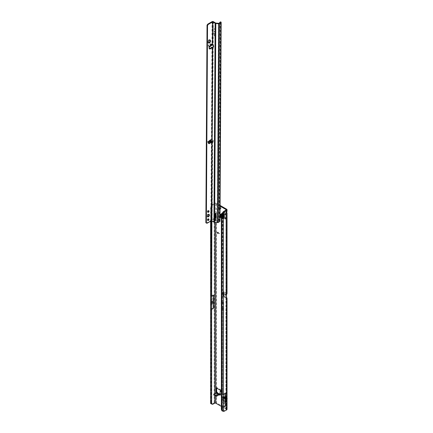 <?xml version="1.0" encoding="UTF-8"?>
<svg xmlns="http://www.w3.org/2000/svg" width="433" height="433" viewBox="0 0 433 433"><rect width="100%" height="100%" fill="white"/><g stroke="black" fill="none" stroke-linecap="round" stroke-linejoin="round"><path stroke-width="0.32" stroke-dasharray="2.17 1.62" d="M225.198 213.68L225.295 213.658A0.806 0.465 60 0 1 225.317 213.859L225.317 214.449A1.526 0.882 -120 0 0 225.122 213.615L225.755 213.242L225.041 212.917A0.806 0.465 -120 0 0 224.711 212.727L224.067 212.056L224.326 212.949A0.806 0.465 -120 0 0 224.326 213.328L224.056 213.512L224.418 214.135L224.711 213.994A0.806 0.465 -120 0 0 225.041 214.183L225.685 214.855L225.42 213.962A0.806 0.465 -120 0 0 225.447 213.788A0.806 0.465 -120 0 0 225.42 213.583L225.295 213.658M223.644 394.804L224.023 395.026L223.644 394.804M223.834 394.696L224.023 395.026M217.566 214.081L217.951 214.297L217.566 214.081M217.761 213.967L217.951 214.297M223.996 400.016L223.996 400.309L223.996 400.016M220.061 207.813A0.99 0.568 -120 0 0 219.174 207.391A0.99 0.568 -120 0 0 218.968 207.845A0.99 0.568 -120 0 0 219.336 208.771A0.99 0.568 -120 0 0 220.051 209.144M220.359 208.722A0.99 0.568 -120 0 0 220.792 208.738A0.99 0.568 -120 0 0 220.998 208.284A0.99 0.568 -120 0 0 220.57 207.288A0.99 0.568 -120 0 0 219.807 207.023A0.99 0.568 -120 0 0 219.601 207.477A0.99 0.568 -120 0 0 220.056 208.495M225.317 213.859A0.806 0.465 60 0 1 225.295 214.037L225.122 215.049A1.526 0.882 -120 0 0 225.317 214.449M224.711 212.727L224.581 212.803A0.806 0.465 60 0 1 224.749 212.868A0.806 0.465 60 0 1 224.911 212.993L224.862 213.16A1.526 0.882 -120 0 0 224.24 212.576A1.526 0.882 -120 0 0 223.617 212.446L223.358 212.592A1.526 0.882 -120 0 0 223.358 214.032L223.617 214.481A1.526 0.882 -120 0 0 224.862 215.201L225.122 215.049M225.122 213.615L224.862 213.16M226.551 212.273L225.918 211.91L225.918 210.097L225.918 211.293A1.077 0.622 -120 0 0 225.918 212.424L226.551 212.056A1.077 0.622 60 0 1 226.551 210.925L225.918 211.293L226.129 209.805M226.957 293.834L226.096 293.688L225.918 294.256L225.918 212.976A1.077 0.622 -60 0 1 225.761 212.533A1.077 0.622 -60 0 1 225.918 211.91L225.918 211.293L226.551 210.925L227.027 211.272M218.817 394.517L217.312 394.376L218.059 394.809L219.212 394.739L217.507 394.127L218.059 394.809L217.155 393.554L217.063 393.868L218.622 394.772M219.255 394.403L218.145 393.759L218.508 394.03L218.687 393.705A0.936 0.752 -136.6 0 1 219.482 394.165L219.255 394.403A0.936 0.752 43.4 0 0 218.459 393.943L218.037 393.7L218.687 393.657A0.936 0.763 -60 0 1 219.287 393.689L219.482 394.165L219.969 394.447L219.72 393.943M217.761 393.602L218.519 394.041L218.259 393.597M221.263 391.676L221.62 391.881A0.541 0.309 -120 0 0 221.62 390.999L221.263 390.793M221.263 390.939L222.259 391.513A0.541 0.309 -120 0 0 222.259 390.631L217.047 387.627A0.541 0.309 -120 0 0 216.668 387.844L216.668 388.141M222.616 394.452L222.849 309.573L222.616 394.452M221.263 408.909L221.804 408.498L221.804 309.232L221.263 309.644M221.804 408.498L221.902 408.909A3.594 2.344 -127.5 0 0 222.616 410.506L222.616 406.625L222.849 407.009L224.77 405.9L224.77 392.942L222.849 394.052L222.849 399.8L225.025 398.685L224.77 405.9M220.175 214.308L221.496 213.88L223.731 215.174L224.023 214.86A1.077 0.622 0 0 0 224.337 214.416A1.077 0.622 0 0 0 223.937 213.934L223.937 217.398A1.077 0.622 180 0 1 224.337 217.88A1.077 0.622 180 0 1 224.023 218.319L224.023 214.86M220.808 213.94L220.808 214.254M221.263 217.057L222.979 218.2A1.077 0.622 0 0 0 222.779 218.562A1.077 0.622 0 0 0 223.098 219.001L221.263 217.945M223.731 215.028L223.731 218.633L222.979 218.2A1.077 0.622 0 0 1 223.098 218.124L223.385 217.951L223.374 214.335L223.385 217.951M219.969 394.447L220.733 394.885L220.733 391.075A0.541 0.309 60 0 1 220.846 390.826M217.214 392.493L217.431 392.98L216.668 392.542L216.029 392.904L216.792 393.348L216.029 392.904M216.668 392.542L217.431 392.98L216.527 393.353L216.668 391.843M223.931 296.096L223.298 296.459A0.541 0.309 -120 0 1 222.99 295.582L223.628 295.214A0.541 0.309 -120 0 0 223.931 296.096L226.551 297.606L226.551 408.665A1.618 0.931 180 0 1 227.027 409.326M210.617 221.225L210.638 207.878A3.594 0.509 -84.2 0 1 210.714 206.795L211.017 206.113A3.594 2.073 -60 0 1 212.267 204.495L214.151 203.304A1.618 0.931 180 0 1 216.44 203.304L216.44 402.825L226.551 408.665M216.44 203.304L220.078 205.404M227.027 293.574A1.618 0.931 180 0 0 226.551 292.914L223.931 291.398A0.541 0.309 -120 0 0 223.628 291.929L222.99 292.297A0.541 0.309 -120 0 1 223.298 291.766L225.918 293.276A0.72 0.417 180 0 1 226.129 293.574A0.72 0.417 180 0 1 226.096 293.688M225.42 213.583L225.69 213.399M225.766 217.344L225.766 218.811L224.24 217.929L224.24 216.462L225.766 217.344L226.004 217.133L224.24 216.462M223.363 400.076L225.571 401.348L225.966 400.785L225.966 399.069A1.077 0.622 -60 0 1 225.555 399.064A1.077 0.622 -60 0 1 225.333 398.571L222.335 396.839L222.335 399.421L222.73 400.444L223.363 400.076L222.968 399.053L222.968 396.471L223.385 396.379A1.077 0.622 -60 0 1 223.926 396.325A1.077 0.622 -60 0 1 224.142 396.909L227.141 398.641M223.098 396.547L226.096 398.279L225.966 399.069A1.077 0.622 -60 0 0 226.096 399.01L226.383 398.842L223.385 397.11L226.383 398.842M223.672 218.335L225.512 219.033L225.192 219.217L223.672 218.335L223.672 216.868L225.512 217.566L225.192 217.75L223.672 216.868M225.192 219.217L225.192 217.75M210.617 208.316L211.326 208.392L211.531 207.775A3.594 0.509 -84.2 0 1 211.602 206.887L211.65 206.476A3.594 2.073 -60 0 1 212.901 204.858L214.784 203.672A0.72 0.417 180 0 1 215.802 203.672L220.072 206.135M221.263 406.343L225.918 409.028A0.72 0.417 180 0 1 226.129 409.326A0.72 0.417 180 0 1 225.918 409.618L223.477 410.922A3.594 2.073 120 0 1 222.849 410.982L222.616 410.506L222.075 410.917M223.298 296.459L225.918 297.974A0.72 0.417 0 0 1 226.129 298.267A0.72 0.417 0 0 1 226.096 298.386L226.957 298.532M223.098 219.001L223.098 215.537L221.263 214.481M225.333 398.571L225.333 401.153L225.966 400.785M225.571 401.348L224.938 401.716L225.333 401.153M224.938 401.716L222.73 400.444M222.99 295.582L223.942 295.479L223.942 296.058L223.044 296.058L223.044 292.546L223.044 296.058A1.077 0.622 0 0 0 223.363 296.497L223.363 293.563A1.077 0.622 180 0 1 223.044 293.125L223.942 293.125L223.942 292.551L222.99 292.297L222.99 295.582L223.628 295.214L223.942 295.479L223.942 292.546L223.628 291.929L223.628 295.214M216.614 392.569L216.527 393.353L213.87 394.885L213.87 394.154M217.431 392.98L217.155 392.823M211.039 403.653L210.714 403.621L210.714 206.795L211.602 206.887L211.602 220.76M210.866 295.728L211.017 206.113L211.65 206.476L211.65 220.781M213.225 404.092L212.267 403.81A3.594 2.073 -60 0 1 211.125 403.713A3.594 2.073 -60 0 1 211.017 403.637L210.866 309.541M212.587 204.208L213.225 204.571M213.009 307.874L213.009 294.878L213.009 307.874L211.017 309.027M213.009 294.878L211.017 296.031M212.587 403.724L214.151 402.825A1.618 0.931 0 0 1 216.44 402.825M220.045 394.398L220.733 393.797L220.099 394.306M217.631 232.364L217.528 233.539M219.206 233.522L217.923 232.315A0.503 0.292 -120 0 0 217.555 232.24M220.733 393.797L220.099 394.008M216.527 393.353L216.376 392.709M218.145 393.759L218.108 393.256M218.172 394.506L218.719 394.452L217.312 394.376L217.063 393.868M216.754 393.267L217.29 393.629L217.512 394.133L216.792 393.348M223.044 295.479L223.358 295.371M223.996 296.129L223.942 293.125L226.048 294.678L225.977 297.19L223.996 296.129L223.996 293.195M223.942 292.546L223.044 292.551M225.793 294.234L225.16 294.602L225.339 297.552L223.363 296.497M225.16 294.602L223.363 293.563M211.537 303.549L211.228 303.722L211.537 295.42M211.537 301.79L211.228 301.963L211.537 310.618M212.83 298.694L210.671 299.945M212.83 303.852L210.671 305.103M225.918 409.618L225.918 298.169L226.551 298.537M226.551 294.624L225.918 294.256A0.541 0.309 -60 0 0 225.912 294.305L225.912 298.12A0.541 0.309 -60 0 0 225.918 298.169M225.918 293.276L225.918 212.424L225.918 212.976L226.551 213.345L225.918 212.976L226.129 293.574M226.627 212.165L226.551 292.914M221.241 308.204L221.88 307.836L221.804 301.893L222.616 302.245L222.616 212.765A3.594 2.344 -127.5 0 0 222.557 212.809M222.373 212.955A3.594 2.344 -127.5 0 0 221.902 213.74L221.263 214.487M221.263 302.31L221.804 301.893L221.804 214.07M223.488 411.35L222.616 410.506M222.779 410.868L222.849 401.553L225.025 400.449L223.103 401.559L223.103 399.8L225.025 398.69L224.77 392.942M224.435 411.204L223.801 410.836M225.409 406.284L225.409 393.288M224.862 215.201L224.911 214.254A0.806 0.465 60 0 1 224.581 214.064L223.617 214.481M223.358 214.032L224.202 213.404A0.806 0.465 60 0 1 224.202 213.025L223.358 212.592M223.617 212.446L224.581 212.803M223.098 215.537A1.077 0.622 180 0 1 222.779 215.098A1.077 0.622 180 0 1 222.979 214.741A1.077 0.622 180 0 1 223.098 214.66L223.385 214.492M221.496 213.88L220.857 214.248M223.374 217.799L222.508 217.393A1.256 0.725 180 0 1 222.205 217.187L223.071 216.993L223.071 213.529L223.937 213.934M223.071 213.529L222.205 213.729A1.256 0.725 180 0 0 222.508 213.934L223.374 214.335M223.071 216.993L223.937 217.398M223.731 218.486L224.023 218.319M222.984 216.933L222.178 217.133L221.761 216.235L221.761 213.686L222.205 213.729M222.205 217.187L222.178 213.723L222.524 213.621M222.562 215.997L222.562 213.447L222.979 213.491L222.979 216.895L222.562 215.997L221.761 216.235M222.562 213.447L221.761 213.686M222.984 213.469L222.486 213.637M225.512 219.033L225.512 217.566M224.24 217.929L226.004 218.6L226.004 217.133M222.335 396.839A1.077 0.622 120 0 0 222.557 397.332A1.077 0.622 120 0 0 222.968 397.337A1.077 0.622 120 0 0 223.098 397.278L223.385 397.11M222.968 399.053L222.335 399.421M227.06 399.594L224.061 397.862L224.142 396.909M224.061 397.862L223.46 398.517A1.256 0.725 120 0 1 223.433 398.149L223.515 397.202M227.071 399.697L226.459 400.249A1.256 0.725 120 0 1 226.427 399.881L226.513 398.928M227.027 398.138A1.077 0.622 120 0 0 226.924 398.057A1.077 0.622 120 0 0 226.383 398.106L223.385 396.379M226.096 398.279L226.383 398.106M227.027 399.751L226.876 400.076L224.667 398.804L224.099 397.992L227.049 399.697L226.27 400.649L224.067 399.378L223.46 398.517M226.459 400.249L223.493 398.566L224.072 397.965M226.876 400.076L226.27 400.649M224.667 398.804L224.067 399.378M221.241 303.511L221.88 303.143L222.594 303.56L222.594 308.253L221.88 307.836L221.804 309.232L222.616 309.584M208.809 214.362A1.44 0.823 120.3 0 0 208.603 214.129A1.44 0.823 120.3 0 0 207.494 214.514A1.44 0.823 120.3 0 0 206.86 215.959A1.44 0.823 120.3 0 0 207.153 216.608A1.44 0.823 120.3 0 0 207.45 216.679M208.489 218.957A0.915 0.525 120.3 0 0 208.316 218.67A0.915 0.525 120.3 0 0 207.607 218.914A0.915 0.525 120.3 0 0 207.201 219.84A0.915 0.525 120.3 0 0 207.391 220.256A0.915 0.525 120.3 0 0 207.721 220.267M208.538 210.768A0.915 0.525 120.3 0 0 208.365 210.487A0.915 0.525 120.3 0 0 207.656 210.73A0.915 0.525 120.3 0 0 207.25 211.65A0.915 0.525 120.3 0 0 207.439 212.067A0.915 0.525 120.3 0 0 207.77 212.078M211.558 43.987L211.169 44.372L211.802 44.009L212.322 44.41L211.937 43.901L212.073 21.65M210.59 142.966L211.347 142.527L209.68 142.793L210.59 142.966L209.653 141.147L211.596 141.391C210.286 140.86 209.561 140.871 209.41 141.429L209.55 142.571L208.755 143.036L208.809 142.419M209.734 140.66L210.097 140.655M211.174 44.345L210.221 45.649L209.989 44.496C210.14 43.939 210.866 43.928 212.175 44.464L210.232 44.177L210.108 44.458L211.169 44.372L210.249 45.6L209.134 46.223L208.885 48.247A1.077 0.617 120.3 0 0 209.101 48.685A1.077 0.617 120.3 0 0 209.42 48.718M212.322 44.41L210.232 44.177M211.493 44.079L211.802 44.009M211.575 45.335L210.335 44.843L210.443 46.044L210.79 46.152M214.459 35.203L214.487 35.652L214.508 35.176M215.082 35.425L215.071 36.101L213.918 35.49L214.508 35.614M213.967 28.183L214.086 28.989L215.147 29.731L214.086 29.135L213.967 28.183M213.913 28.21L214.037 29.016L215.098 29.763L214.037 29.163L213.913 28.21M214.595 33.817L214.898 34.51L215.141 33.931L214.947 34.624L213.87 33.774L213.837 33.179L214.005 33.985L214.443 34.223L214.465 33.742M213.821 33.217L214.005 34.131L214.892 34.656L215.012 33.855M212.663 142.062L213.155 142.019L213.242 140.59A1.077 0.622 -120 0 0 212.641 139.318L212.132 139.615M213.263 47.143A1.077 0.622 -120 0 0 213.583 47.105A1.077 0.622 -120 0 0 213.805 46.618A1.077 0.622 -120 0 0 213.805 46.564L213.399 44.502L212.43 44.458A0.898 0.52 -179.7 0 0 212.332 44.469L212.284 44.518A1.077 0.628 -179.7 0 1 212.289 44.512L211.288 43.852A0.541 0.314 0.3 0 0 210.503 43.83L208.403 45.043A0.541 0.314 0.3 0 0 208.381 45.476L209.328 46.104L209.328 46.688L209.664 46.78L209.134 46.223L209.388 46.125M214.692 31.376L214.346 31.171L213.691 32.394L214.519 31.295L215.315 33.428L214.47 31.176L213.637 32.421L214.47 31.322L215.266 33.455L214.644 31.403M209.848 39.944A1.44 0.823 120.3 0 0 209.642 39.712A1.44 0.823 120.3 0 0 208.538 40.096A1.44 0.823 120.3 0 0 207.9 41.541L207.9 42.125A1.44 0.823 120.3 0 0 208.186 42.78A1.44 0.823 120.3 0 0 208.489 42.845M220.565 21.894A0.72 0.352 -113.5 0 0 220.435 22.078L219.737 22.852L218.562 219.342L219.439 221.198L217.523 222.286L214.708 222.015A0.72 0.417 -179.7 0 1 214.313 221.896L211.645 220.337A0.898 0.52 0.3 0 0 210.882 220.478L206.871 222.8A1.44 0.823 -59.7 0 1 206.151 222.871L205.859 222.762M211.878 139.572L211.369 139.274L209.139 140.406A1.077 0.617 120.3 0 0 208.327 141.694L208.235 143.236L208.744 143.534M209.058 143.74L208.235 143.236M209.41 141.429L209.68 142.793L208.549 143.442L208.809 143.106L207.802 142.403A0.541 0.314 -179.7 0 1 207.824 141.975L209.924 140.763A0.541 0.314 -179.7 0 1 210.709 140.779L211.715 141.445L211.212 142.408M210.882 220.478L211.347 142.527L211.753 141.694A0.898 0.52 0.3 0 1 211.851 141.683L211.715 141.445A1.077 0.628 0.3 0 0 211.705 141.445L211.596 141.391M212.213 142.116L211.851 141.683M211.845 141.867L212.625 142.035L212.165 219.201L211.645 220.337M212.43 44.274L212.792 44.745M212.792 44.502L212.441 44.729M209.09 142.776L207.802 141.818A0.541 0.314 -179.7 0 1 207.824 141.391L209.924 140.178A0.541 0.314 -179.7 0 1 210.682 140.178M212.749 44.723L211.623 45.362M211.981 44.788L210.335 44.843M210.443 46.044L209.328 46.688L208.376 46.06L208.381 45.476M212.192 45.037L211.282 44.437A0.541 0.314 0.3 0 0 210.498 44.415L208.397 45.633A0.541 0.314 0.3 0 0 208.376 46.06M213.339 21.655L213.204 44.404L212.695 44.696M218.562 219.342L219.271 219.926L217.718 220.868L214.746 220.624A0.541 0.314 -179.7 0 1 214.449 220.538L212.165 219.201M216.078 218.476L216.11 218.411A1.44 1.158 -164.7 0 0 216.159 218.27A1.44 1.158 -164.7 0 0 216.191 218.032L216.219 213.718A0.541 0.433 -164.7 0 0 215.152 213.615L215.152 213.772M215.098 218.043A0.357 0.287 15.3 0 1 214.773 218.183A0.99 0.796 -164.7 0 0 214.757 218.183L214.649 218.595M214.638 35.252L214.936 35.939L215.006 35.322M215.131 35.392L215.131 35.977M214.644 33.79L214.947 34.478L214.963 33.888M213.999 33.265L214.059 33.958L214.497 34.191L214.519 33.714M213.951 218.503L214.459 218.205A0.99 0.568 -120 0 0 214.319 218.254A0.99 0.568 -120 0 0 214.135 218.535M218.589 219.563L219.136 219.325L219.255 220.045A0.72 0.352 -113.5 0 0 219.672 220.803L219.802 220.9A0.898 0.52 -179.7 0 1 219.98 221.22M220.31 22.603L219.136 219.325M214.584 35.279L214.887 35.971L214.952 35.349M214.389 35.679L215.077 36.009M215.921 23.084L214.757 218.183L214.459 218.205L215.629 22.992M212.078 139.578L212.386 139.199L211.369 139.274L211.921 47.154M213.188 47.121L212.386 139.199M209.637 46.52L209.134 46.223L210.276 45.606L209.989 44.496M211.742 141.759L211.705 141.445M225.69 214.454L225.198 214.741M225.333 212.776L224.841 213.063M218.719 394.452L219.298 394.734M217.896 393.619L218.172 393.602M222.259 390.631L221.62 390.999M223.731 218.633L223.731 215.174M226.551 210.925L226.551 209.144M225.966 398.203L222.968 396.471M215.802 203.672L215.802 213.702M215.802 219.087L215.802 222.438M215.802 393.04L215.802 396.298M225.918 409.028L225.918 297.974M222.616 302.245L222.849 212.267M214.784 203.672L214.784 218.589M214.784 219.796L214.784 222.34M214.784 393.624L214.784 395.708M216.668 393.272L217.155 393.554M211.326 220.819L211.326 208.392M210.638 207.878L211.515 207.964M211.531 207.775L211.531 220.749M212.267 403.81L212.901 404.178M212.267 204.495L212.901 204.858M214.151 203.304L214.151 402.825M223.931 291.398L223.298 291.766M222.259 391.513L221.62 391.881M220.733 391.075L220.099 391.437M216.668 387.844L217.047 387.627M217.512 394.133L217.187 393.575M223.942 295.485L223.044 295.485M226.048 297.022L225.414 297.39M226.048 294.678L225.414 295.041M225.793 297.168L225.16 297.536M211.537 295.571L211.228 302.115M211.228 303.869L211.537 310.764M221.36 214.156L221.902 213.74M221.36 409.326L221.902 408.909M224.115 411.29L223.477 410.922M226.551 294.673L225.912 294.305M226.551 298.489L225.912 298.12M222.594 308.253L222.849 309.573M222.849 308.253L222.849 302.239M225.333 214.66L224.841 214.947M224.418 214.135L223.926 214.416M224.056 213.512L223.569 213.794M224.056 212.457L223.569 212.738M224.418 212.251L223.926 212.533M223.098 214.66L223.098 218.124M222.508 217.393L222.508 213.934M223.098 397.278L226.096 399.01M226.427 399.881L223.433 398.149M210.546 44.096L211.71 44.004L209.393 46.131L209.772 46.542M210.303 44.902L212.002 44.767M213.155 142.019L212.646 142.311M213.805 46.564L213.296 46.856M217.523 222.286L218.741 23.35M214.752 219.791L214.708 222.015M214.313 221.896L214.454 219.591M218.892 23.322L217.837 222.226M219.336 221.36L220.397 22.456M220.413 22.446L219.369 221.09M218.779 220.251L219.255 220.045M219.239 220.987L219.672 220.803M214.773 218.183L214.66 218.6M216.219 213.718L216.105 214.129M216.191 218.032L216.078 218.443M213.399 44.502L212.895 44.799M213.734 45.043L213.225 45.335M213.242 140.59L212.738 140.882M219.802 220.9L220.987 22.072M219.861 22.327L220.435 22.078M208.327 141.694L208.83 141.992M209.139 140.406L209.648 140.703M208.885 48.247L209.393 48.545M208.814 46.791L209.318 47.089M205.946 222.751L206.454 223.049M206.151 222.871L206.66 223.168M206.871 222.8L207.38 223.098M211.282 44.437L211.288 43.852M207.802 141.818L207.802 142.403M210.709 140.195L210.709 140.779M210.498 44.415L210.503 43.83M208.397 45.633L208.403 45.043M207.824 141.391L207.824 141.975M209.924 140.178L209.924 140.763M207.9 41.541L208.408 41.839M207.9 42.125L208.403 42.423M220.792 208.738L220.159 209.101M222.524 391.54L221.891 391.908M216.776 387.6L216.143 387.968M223.661 291.371L223.027 291.739M216.771 393.272L216.451 392.85M216.668 392.498L216.592 393.245M220.673 393.911L220.056 394.387M225.977 297.19L225.339 297.552M211.542 312.123L211.174 302.039L211.548 294.11M226.031 298.407L226.659 298.662M226.129 409.326L226.129 298.267M225.685 214.855L225.046 215.223M224.067 212.056L223.428 212.424M219.807 207.023L219.174 207.391M222.779 215.098L222.779 218.562M223.439 214.416L223.439 217.88M224.337 214.416L224.337 217.88M223.677 215.098L223.677 218.562M222.557 397.332L225.555 399.064M223.477 397.104L226.475 398.831M223.926 396.325L226.924 398.057M223.006 396.552L226.004 398.284M224.749 212.868L224.24 212.576M207.153 216.608L207.656 216.906M207.391 220.256L207.9 220.554M207.439 212.067L207.948 212.365M213.063 142.197L212.554 142.495M208.327 143.464L208.836 143.761M220.451 22.381L219.271 219.926M215.163 213.523L215.055 213.934M216.159 218.27L216.045 218.681M213.583 47.105L213.074 47.397M214.319 218.254L213.81 218.546M209.101 48.685L209.61 48.983M219.271 219.921L219.439 221.198M208.241 45.849L208.246 45.265M207.667 141.613L207.667 142.197M210.395 44.826L212.11 44.691M208.365 210.487L208.874 210.784M208.316 218.67L208.825 218.968M208.603 214.129L209.112 214.427M209.642 39.712L210.151 40.009M208.186 42.78L208.695 43.078"/><path stroke-width="0.65" d="M220.051 209.144A0.99 0.568 -120 0 0 220.159 209.101A0.99 0.568 -120 0 0 220.365 208.652A0.99 0.568 -120 0 0 220.061 207.813M220.056 208.495A0.99 0.568 -120 0 0 220.359 208.722M226.551 212.273L226.551 210.465A1.618 0.931 0 0 0 227.027 209.805L227.027 211.272L226.551 212.273A1.077 0.622 120 0 0 226.394 212.901A1.077 0.622 120 0 0 226.551 213.345L227.027 213.031L226.627 212.165M212.246 302.402L212.246 302.11L212.246 302.402M218.584 393.646L219.287 393.689L219.482 394.165M217.761 393.602L217.859 393.597A0.936 0.752 -163.4 0 0 217.063 393.137L218.172 393.781L219.287 393.689M226.551 409.981L226.551 298.537L226.957 298.532A1.618 0.931 0 0 0 227.027 298.267L227.027 409.326A1.618 0.931 180 0 1 226.551 409.981L224.115 411.29A3.594 2.073 120 0 1 223.488 411.35L222.075 410.917A3.594 2.344 -127.5 0 1 221.36 409.326L221.36 214.156A3.594 2.344 -127.5 0 1 221.95 213.269L222.492 212.852A3.594 2.344 -127.5 0 0 222.373 212.955M220.808 214.254L220.808 216.489L221.263 217.057M219.336 394.815L220.099 395.253L220.099 391.437A0.541 0.309 60 0 1 220.208 391.194L220.846 390.826A0.541 0.309 60 0 1 221.111 390.853L221.263 390.939M216.668 388.141L216.668 391.843L216.668 391.448L216.029 391.957L216.029 392.904M218.259 393.597L217.664 392.753L216.668 392.542L216.668 391.843L216.072 392.103L216.029 388.212A0.541 0.309 -120 0 1 216.413 387.99L216.029 388.212M226.551 297.606L226.551 297.606A1.618 0.931 0 0 1 227.027 298.267M220.078 205.404L226.551 209.144A1.618 0.931 0 0 1 227.027 209.805M219.206 233.647L217.604 232.375L217.528 233.539L217.426 232.483A0.503 0.292 -120 0 1 217.875 232.342L219.206 233.647M221.263 390.793L216.413 387.99M220.208 391.194A0.541 0.309 60 0 1 220.478 391.221L221.263 391.676M220.072 206.135L225.918 209.507A0.72 0.417 0 0 1 226.129 209.805A0.72 0.417 0 0 1 225.918 210.097L223.477 211.602A3.594 2.073 120 0 0 222.849 212.267L223.488 212.635L222.075 213.182A3.594 2.344 -127.5 0 0 221.95 213.269M215.802 396.298L215.802 403.193L221.263 406.343M221.263 214.481L220.175 214.308L220.175 216.857L220.857 217.712L221.263 217.474M221.263 217.945L220.857 217.712M222.616 212.765L222.075 213.182L222.616 212.765M215.802 403.193A0.72 0.417 0 0 0 214.784 403.193L212.901 404.178A3.594 2.073 -60 0 1 211.764 404.076A3.594 2.073 -60 0 1 211.65 404.005L211.602 403.708A3.594 0.509 -84.2 0 1 211.531 403.258L211.326 220.819M213.642 308.22L213.642 295.263L213.642 308.22L211.65 309.373L211.537 310.618M213.642 295.263L211.65 296.416L211.548 294.11M213.87 394.885L216.413 396.352L219.206 394.739L219.206 394.008L219.969 394.447M219.894 394.014L218.172 393.781M217.664 392.753L217.155 392.823A0.936 0.752 16.6 0 1 217.951 393.283L218.172 393.602M220.099 394.008L219.158 394.035L215.905 395.621L213.767 394.301L216.668 392.498L217.431 392.98M211.602 309.936L211.602 403.708L210.714 403.621A3.594 0.509 -84.2 0 1 210.638 403.047L210.617 402.744L211.326 402.814M210.617 402.744L210.617 221.225M211.537 295.42L211.542 312.123M211.017 403.637L211.65 404.005L211.017 403.637M219.206 233.571L217.631 232.364M217.474 233.419L217.426 232.483M220.045 394.398L219.071 394.82M219.282 394.008L219.358 394.68M216.376 392.709L216.072 392.103M213.388 302.478L211.537 303.549M213.388 300.719L211.537 301.79M227.027 213.031L227.027 293.574A1.618 0.931 180 0 1 226.957 293.834L226.551 294.624A0.541 0.309 -60 0 0 226.551 294.673L226.551 298.489A0.541 0.309 -60 0 0 226.551 298.537L226.096 298.386M226.551 210.465L224.115 211.97A3.594 2.073 120 0 0 223.488 212.635L223.488 303.923L221.961 303.923L221.241 303.511M224.435 211.683L223.801 211.315M223.666 398.42L225.588 397.31L225.588 402.468L225.409 406.284L223.488 407.393L223.488 394.398L223.488 407.393M225.588 397.31L225.409 393.288L223.488 394.398M225.588 402.468L223.666 403.578M220.808 216.489L220.175 216.857M227.027 398.138A1.077 0.622 120 0 1 227.141 398.641L227.027 399.751M207.369 216.256A1.44 0.823 120.3 0 0 207.656 216.906A1.44 0.823 120.3 0 0 208.766 216.527A1.44 0.823 120.3 0 0 209.399 215.082A1.44 0.823 120.3 0 0 209.112 214.427A1.44 0.823 120.3 0 0 208.002 214.811A1.44 0.823 120.3 0 0 207.369 216.256M207.45 216.679A1.44 0.823 120.3 0 0 208.89 214.784A1.44 0.823 120.3 0 0 208.809 214.362M207.71 220.137A0.915 0.525 120.3 0 0 207.9 220.554A0.915 0.525 120.3 0 0 208.603 220.305A0.915 0.525 120.3 0 0 209.009 219.385A0.915 0.525 120.3 0 0 208.825 218.968A0.915 0.525 120.3 0 0 208.116 219.212A0.915 0.525 120.3 0 0 207.71 220.137M207.721 220.267A0.915 0.525 120.3 0 0 208.5 219.087A0.915 0.525 120.3 0 0 208.489 218.957M207.759 211.948A0.915 0.525 120.3 0 0 207.948 212.365A0.915 0.525 120.3 0 0 208.652 212.121A0.915 0.525 120.3 0 0 209.058 211.201A0.915 0.525 120.3 0 0 208.874 210.784A0.915 0.525 120.3 0 0 208.165 211.028A0.915 0.525 120.3 0 0 207.759 211.948M207.77 212.078A0.915 0.525 120.3 0 0 208.549 210.903A0.915 0.525 120.3 0 0 208.538 210.768M211.602 142.544L210.909 142.674L209.875 141.802L209.734 140.66L210.097 140.655L211.05 141.126L211.602 142.544L210.097 140.655M210.443 46.044L212.062 44.707L212.224 45.027L211.575 45.335M211.05 141.126L211.618 140.795L212.213 141.921L211.861 142.295L212.554 142.495L212.738 140.882A1.077 0.622 -120 0 0 212.132 139.615L209.648 140.703A1.077 0.617 120.3 0 0 208.83 141.992L208.744 143.534L209.058 143.74L208.755 142.452M209.328 46.688L209.664 46.78L209.318 47.089L209.393 48.545A1.077 0.617 120.3 0 0 209.61 48.983A1.077 0.617 120.3 0 0 210.194 48.902L212.679 47.413A1.077 0.622 -120 0 0 213.074 47.397A1.077 0.622 -120 0 0 213.296 46.91A1.077 0.622 -120 0 0 213.296 46.856L213.225 45.335L212.441 44.729L212.581 21.948L215.12 23.285A1.256 0.731 0.3 0 0 215.813 23.496L218.627 23.766A0.898 0.52 0.3 0 0 219.401 23.62L220.906 22.754A0.898 0.52 0.3 0 0 221.166 22.386A0.898 0.52 0.3 0 0 220.987 22.072L220.857 21.969A0.72 0.352 -113.5 0 0 220.565 21.894L219.991 22.143A0.72 0.352 -113.5 0 0 219.861 22.327L219.742 22.835M208.489 42.845A1.44 0.823 120.3 0 0 209.929 40.951L209.935 40.366A1.44 0.823 120.3 0 0 209.848 39.944M221.166 22.386L219.98 221.22A0.898 0.52 -179.7 0 1 219.72 221.582L218.216 222.454A0.898 0.52 -179.7 0 1 217.442 222.594L214.622 222.324A1.256 0.731 -179.7 0 1 213.929 222.118L211.391 220.776L207.38 223.098A1.44 0.823 -59.7 0 1 206.66 223.168L205.859 222.762L207.034 25.179L207.337 24.724A1.44 0.823 -59.7 0 1 208.056 23.967L212.073 21.65A0.898 0.52 -179.7 0 1 213.339 21.655L215.629 22.992A0.541 0.314 0.3 0 0 215.921 23.084L218.892 23.322L220.283 22.218A0.72 0.352 -113.5 0 0 219.991 22.143M209.42 48.718A1.077 0.617 120.3 0 0 209.686 48.604L211.921 47.154L212.424 47.451L211.878 139.572M210.909 142.674L209.058 143.74L208.549 143.442L208.755 143.036M211.845 141.867L212.663 142.062M210.443 40.664A1.44 0.823 120.3 0 0 210.151 40.009A1.44 0.823 120.3 0 0 209.042 40.393A1.44 0.823 120.3 0 0 208.408 41.839L208.403 42.423A1.44 0.823 120.3 0 0 208.695 43.078A1.44 0.823 120.3 0 0 209.805 42.694A1.44 0.823 120.3 0 0 210.438 41.249L210.443 40.664L209.935 40.366M206.362 223.06L207.542 25.477L207.845 25.022A1.44 0.823 -59.7 0 1 208.565 24.264L212.581 21.948M211.618 140.795L210.709 140.195A0.541 0.314 -179.7 0 0 210.682 140.178M212.749 44.723L211.623 45.362M212.792 44.696L212.192 45.037M209.664 46.78L209.388 46.125M211.65 296.416L212.116 142.327L212.625 142.035M214.135 218.535A0.99 0.568 -120 0 0 214.454 219.591L214.752 219.791A0.99 0.796 -164.7 0 0 215.683 219.347L216.078 218.476M215.152 213.772L215.125 217.929A0.357 0.287 15.3 0 1 215.098 218.043M212.132 139.615L212.679 47.413L213.188 47.121A1.077 0.622 -120 0 0 213.263 47.143M214.66 218.6A0.99 0.796 -164.7 0 0 214.649 218.595L213.951 218.503A0.99 0.568 -120 0 0 213.81 218.546A0.99 0.568 -120 0 0 213.945 219.883L214.638 220.202A0.99 0.796 -164.7 0 0 215.574 219.758L215.997 218.822A1.44 1.158 -164.7 0 0 216.045 218.681A1.44 1.158 -164.7 0 0 216.078 218.443L216.105 214.129A0.541 0.433 -164.7 0 0 215.039 214.026L215.017 218.34A0.357 0.287 15.3 0 1 214.66 218.6M214.622 222.324L214.752 219.791M214.454 219.591L213.945 219.883L213.929 222.118M212.63 47.408L213.188 47.121M211.921 47.154L212.933 47.029M207.034 25.179L207.542 25.477M209.09 142.776L208.809 143.106M217.951 393.283L217.896 393.619M221.263 309.644L223.488 309.941L223.488 411.35M222.075 410.917L222.075 309.996M225.918 210.097L225.918 209.507M215.802 213.702L215.802 219.087M215.802 222.438L215.802 393.04M211.65 309.373L211.65 404.005M214.784 218.589L214.784 219.796M214.784 222.34L214.784 393.624M214.784 395.708L214.784 403.193M216.668 392.542L217.063 393.137M210.638 403.047L211.515 403.134M211.531 220.749L211.531 403.258M211.602 220.76L211.602 295.966M221.111 390.853L220.478 391.221M213.87 394.447L213.87 395.183M215.905 395.621L215.905 396.352M216.413 395.621L216.413 396.352M226.551 294.624L226.551 213.345M221.263 302.31L222.075 302.662L222.075 213.182M222.075 302.662L223.488 302.602M224.115 211.97L223.477 211.602M223.488 309.941L223.488 303.923M223.488 308.621L221.961 308.621L221.961 303.923M221.961 308.621L221.241 308.204M211.488 45.454L209.637 46.52M211.861 142.295L211.391 220.776M211.64 142.251L212.213 141.921M208.809 142.419L209.875 141.802M215.683 219.347L215.574 219.758M217.442 222.594L218.627 23.766M214.649 218.595L215.813 23.496M216.072 218.535L215.997 218.822M215.125 217.929L215.017 218.34M212.652 142.262L212.311 142.457M213.951 218.503L215.12 23.285M212.695 44.696L212.836 21.948M219.401 23.62L218.216 222.454M219.72 221.582L220.906 22.754M220.283 22.218L220.857 21.969M209.686 48.604L210.194 48.902M208.056 23.967L208.565 24.264M207.337 24.724L207.845 25.022M207.126 25.087L207.634 25.385M209.734 140.66L211.412 142.771M209.929 40.951L210.438 41.249M210.736 403.621L211.342 403.827M211.217 403.762L211.764 404.076M213.767 394.301L213.767 395.031M217.225 392.498L216.668 391.659M212.619 45.097L212.089 45.405M210.79 46.152L209.751 46.753M215.12 217.988L215.006 218.4"/></g></svg>
